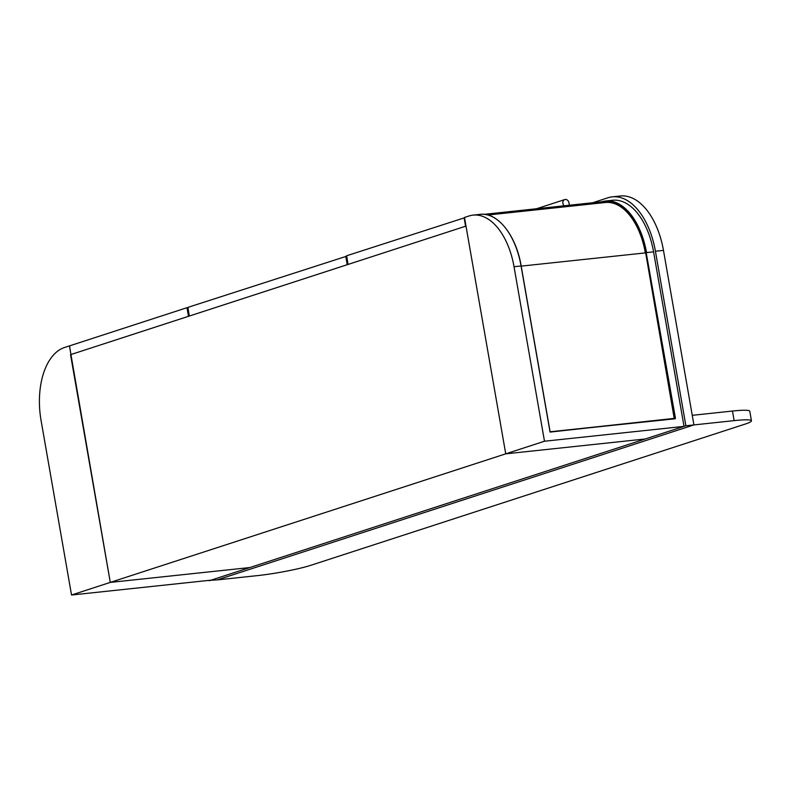 <?xml version="1.0" encoding="UTF-8"?>
<svg xmlns="http://www.w3.org/2000/svg" width="791" height="791" viewBox="0 0 791 791"><rect width="100%" height="100%" fill="white"/><g stroke="black" fill="none" stroke-linecap="round" stroke-linejoin="round"><path stroke-width="1.19" d="M69.47 345.983L110.285 582.403L70.537 354.665L465.988 226.088L505.736 453.836L645.278 438.975L249.827 567.552L110.285 582.403L505.736 453.836L645.278 438.975L684.027 426.379L653.574 251.854A63.082 35.466 -96.1 0 0 612.649 200.252L605.619 201.003A63.082 35.466 83.9 0 1 646.534 252.606L653.574 251.854M71.536 595.01L211.078 580.149L249.827 567.552L110.285 582.403L71.536 595.01L41.073 420.486A63.082 35.466 83.9 0 1 64.516 347.506L69.025 346.033M544.485 441.23L514.031 266.715A63.082 35.466 -96.1 0 0 473.107 215.112A63.082 35.466 -96.1 0 0 468.994 215.992L464.485 217.456L505.736 453.836L544.485 441.23L684.027 426.379M601.546 202.911L601.872 201.764L484.23 214.341L601.229 201.883M602.495 202.812A61.866 34.784 83.9 0 1 645.664 252.843L674.575 418.488L675.109 418.32L646.198 252.665L675.445 418.251L550.061 432.094L521.131 265.984A62.845 35.338 83.9 0 0 505.973 228.629M601.902 201.764A63.082 35.466 83.9 0 1 605.619 201.003L601.407 202.081L485.19 214.46M187.872 307.828L187.042 307.917L188.505 316.311L70.933 354.536L69.559 345.865L186.903 307.719M464.129 217.832L465.592 226.216L348.02 264.451L346.646 255.77L464.544 217.782M345.756 256.314L347.219 264.708L189.306 316.054L187.932 307.373L346.587 256.225M592.459 202.822L607.953 197.78A66.513 37.395 83.9 0 1 612.293 196.85L620.332 195.99A66.513 37.395 83.9 0 1 663.471 250.391L693.925 424.915L217.258 579.892L209.15 580.357M612.293 196.85A66.513 37.395 83.9 0 1 655.423 251.251L685.886 425.776L209.22 580.752M751.45 420.812L749.779 411.221A39.125 3.817 170.1 0 0 732.466 411.043L692.254 415.324L693.925 424.915L217.258 579.892L257.47 575.611A39.125 3.817 170.1 0 0 310.873 565.288L745.082 424.114A39.125 3.817 170.1 0 0 751.45 420.812A39.125 3.817 170.1 0 0 734.147 420.634L685.886 425.776M564.23 205.828A3.668 3.016 -108 0 1 562.856 202.278A3.668 3.016 -108 0 1 564.784 199.569A3.668 3.016 -108 0 1 568.937 202.733L569.382 205.274M550.061 432.094L521.061 265.964A63.082 35.466 -96.1 0 0 480.147 214.361C497.559 211.869 516.226 235.491 521.17 265.964L521.131 265.984M514.031 266.715L521.17 265.964L550.131 431.896L675.445 418.251M646.198 252.665A62.845 35.338 -96.1 0 0 601.743 202.021L601.892 202.882M521.2 266.122L645.337 252.902A61.619 34.646 -96.1 0 0 605.372 202.506L487.899 215.014M550.111 431.777L674.248 418.558L645.664 252.843M675.128 418.775L550.131 431.866M663.471 250.391L655.423 251.251M732.466 411.043L734.147 420.634M473.107 215.112L480.147 214.361M536.446 208.784L564.784 199.569"/></g></svg>
